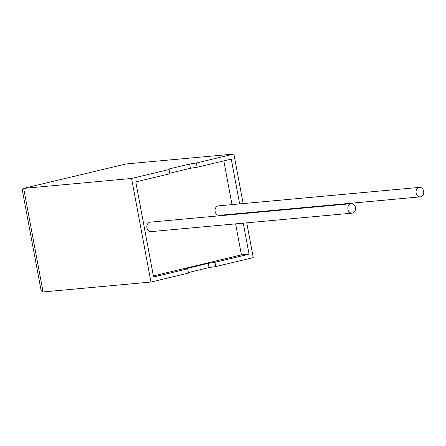 <?xml version="1.0" encoding="UTF-8"?>
<svg xmlns="http://www.w3.org/2000/svg" width="446" height="446" viewBox="0 0 446 446"><rect width="100%" height="100%" fill="white"/><g stroke="black" fill="none" stroke-linecap="round" stroke-linejoin="round"><path stroke-width="0.67" d="M352.574 213.076A4.761 3.841 -95.3 0 1 352.139 213.149A4.761 3.841 -95.3 0 1 347.908 209.035A4.761 3.841 -95.3 0 1 350.829 203.738A4.761 3.841 -95.3 0 1 351.264 203.666A4.761 3.841 -95.3 0 1 355.495 207.786A4.761 3.841 -95.3 0 1 352.574 213.076M351.264 203.666L150.246 222.147A4.761 3.841 84.7 0 0 149.811 222.214A4.761 3.841 84.7 0 0 146.885 227.51A4.761 3.841 84.7 0 0 151.116 231.625L352.139 213.149M419.028 187.454A4.761 3.841 84.7 0 0 416.107 192.75A4.761 3.841 84.7 0 0 420.338 196.864A4.761 3.841 84.7 0 0 420.779 196.792A4.761 3.841 84.7 0 0 423.7 191.496A4.761 3.841 84.7 0 0 419.469 187.381A4.761 3.841 84.7 0 0 419.028 187.454M419.469 187.381L218.451 205.857A4.761 3.841 84.7 0 0 218.01 205.929A4.761 3.841 84.7 0 0 215.089 211.226A4.761 3.841 84.7 0 0 219.32 215.34L420.338 196.864M196.368 163.002L189.628 164.039L168.03 169.196L169.084 169.513L169.881 173.756L135.779 181.901L153.575 276.983L187.671 268.838L188.468 273.086L150.954 282.039L131.576 178.472L23.683 188.385L43.067 291.957L41.077 290.301L22.3 189.974L23.287 188.452L125.989 163.961L233.877 154.043L196.368 163.002L197.16 167.244L190.425 168.281L169.775 173.21M169.084 169.513L131.576 178.472M150.954 282.039L43.067 291.957M246.755 222.838L253.261 257.615L215.747 266.569L209.012 267.606L188.368 272.534M153.374 275.907L241.425 254.883L249.058 254.181L214.955 262.326L208.221 263.363L186.618 268.52L187.671 268.838M239.647 203.911L231.262 159.099L197.16 167.244M241.425 254.883L235.616 223.859M233.86 214.459L233.776 214.013M232.015 204.614L223.831 160.878M249.058 254.181L243.248 223.156M241.492 213.757L241.409 213.311M214.955 262.326L215.747 266.569M244.993 213.433L244.91 212.987M243.148 203.588L233.877 154.043M189.628 164.039L190.425 168.281M208.221 263.363L209.012 267.606M23.287 188.452L125.989 163.961"/></g></svg>
